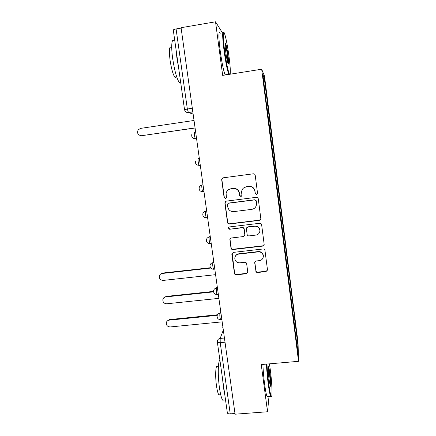 <?xml version="1.0" encoding="UTF-8"?>
<svg xmlns="http://www.w3.org/2000/svg" width="436" height="436" viewBox="0 0 436 436"><rect width="100%" height="100%" fill="white"/><g stroke="black" fill="none" stroke-linecap="round" stroke-linejoin="round"><path stroke-width="0.65" d="M256.51 194.516L257.551 193.339L255.213 175.272C254.978 174.258 254.341 173.773 253.305 173.806L223.123 177.823L221.69 179.25L221.69 179.719L224.104 197.481L225.428 198.494L226.431 197.475L226.104 193.524C226.584 190.919 228.121 189.36 230.72 188.853L233.216 188.526C236.503 188.428 238.519 189.987 239.277 193.192L239.587 195.492L240.912 196.516L241.931 195.415L241.582 191.862C241.947 189.066 243.511 187.393 246.275 186.826L248.793 186.499C252.101 186.401 254.128 187.96 254.88 191.181L255.18 193.491L256.51 194.516M243.49 188.052L246.405 186.706L248.918 186.379C252.215 186.281 254.237 187.84 254.984 191.05L255.289 193.355L256.613 194.38L257.371 193.965M222.736 177.921L221.886 179.627L224.3 197.334L225.614 198.347L226.093 198.173M228.453 189.698L230.889 188.728L233.385 188.406C236.661 188.308 238.672 189.856 239.429 193.055L239.735 195.35L241.054 196.369L241.658 196.107M255.774 271.056C256.008 272.031 256.63 272.516 257.649 272.505L266.031 271.59L267.497 269.928L264.968 250.433C264.739 249.447 264.112 248.961 263.088 248.978L233.255 252.4L231.832 254.221L234.443 273.394C234.677 274.364 235.298 274.844 236.301 274.833L246.329 273.737L247.773 272.189L246.662 263.72C246.433 262.739 245.806 262.259 244.792 262.27L239.805 262.832C236.666 262.766 234.993 261.186 234.786 258.09C235.097 255.856 236.383 254.526 238.628 254.106L258.259 251.866C261.229 251.872 262.919 253.327 263.328 256.221C263.17 258.684 261.862 260.156 259.409 260.635L256.134 261L254.673 262.597L255.878 270.707C256.106 271.683 256.728 272.162 257.741 272.151L266.102 271.236L267.491 270.124M298.529 361.319L261.251 364.556L267.546 411.753L235.08 414.2L181.065 27.708L215.526 21.8L222.676 75.39L261.682 69.226L298.529 361.319L298.044 342.712L264.499 76.071L261.682 69.226M259.36 220.36L260.837 218.681L258.265 198.772C258.03 197.77 257.398 197.279 256.363 197.312L226.289 201.138L224.862 203.013L227.521 222.556C227.756 223.548 228.382 224.028 229.396 224.006L259.36 220.36L260.744 219.259M261.633 224.725L264.183 244.427L262.712 246.1L232.868 249.545C231.854 249.561 231.233 249.076 230.998 248.1L229.865 239.462L231.298 237.996L243.37 236.568L244.825 235.004L244.073 229.194C243.844 228.208 243.212 227.723 242.193 227.745L229.609 229.26L228.29 227.979L229.292 226.954L259.742 223.27C260.772 223.248 261.398 223.733 261.633 224.725M222.529 33L215.526 21.8M267.546 411.753L268.99 396.526M234.988 413.502L230.241 413.862C228.513 413.928 227.548 413.606 227.352 412.881L217.357 342.091M192.309 108.15L184.515 109.578L173.288 30.089C173.332 29.675 174.264 29.294 176.084 28.95L187.333 108.902L188.406 112.564L193.126 114.025M181.114 28.089L176.084 28.95M266.445 103.921L262.892 74.605L264.249 77.793L267.769 105.741L266.69 105.828M293.559 318.95L294.562 318.569L294.551 317.522L267.769 105.741M294.562 318.569L297.777 344.124L297.995 353.089L294.496 326.395M266.587 103.888L294.638 326.422M266.728 106.166L267.927 105.986M293.395 317.637L294.551 317.522M264.249 77.793L263.415 78.758M296.807 343.65L297.777 344.124M225.532 201.437L225.047 202.849L227.701 222.344C227.941 223.33 228.562 223.81 229.576 223.788L259.458 220.147M256.15 200.914L254.82 199.89L228.431 203.236L227.423 204.261L227.756 206.958C228.513 210.136 230.524 211.683 233.783 211.607L251.795 209.362C254.695 208.762 256.27 206.991 256.51 204.043L256.248 200.756L254.82 199.89M227.897 203.449L228.611 203.072L254.924 199.737M255.796 206.708L256.466 203.345M256.248 200.756L256.564 203.181M230.224 238.579L230.05 239.566L231.173 247.812C231.402 248.787 232.023 249.272 233.031 249.25L262.794 245.817L264.151 244.776M244.7 235.582L244.945 234.475L244.209 228.96C243.98 227.974 243.353 227.494 242.334 227.516L229.609 229.26M228.622 227.276L228.469 227.745L229.783 229.025M255.976 235.075C258.417 234.584 259.725 233.107 259.905 230.644C259.513 227.69 257.818 226.219 254.815 226.224L247.85 227.063L246.389 228.638L247.136 234.448C247.37 235.435 247.997 235.92 249.021 235.898L255.976 235.075M259.66 232.137L259.998 230.404C259.605 227.461 257.916 225.99 254.918 225.995L254.815 226.224M246.667 227.783L247.975 226.834L254.918 225.995M254.815 261.954L255.878 270.707M263.224 257.262L263.409 255.916C263.001 253.022 261.317 251.577 258.357 251.567L258.259 251.866M235.336 256.259C236.05 254.858 237.195 254.035 238.781 253.806L258.357 251.567M232.115 253.065L234.606 273.04C234.835 274.01 235.456 274.489 236.459 274.478L246.46 273.383L247.735 272.5M194.031 120.472L140.485 128.402L138.108 129.906C136.871 133.362 138.027 135.296 141.58 135.716L195.066 127.895M195.083 127.999L141.128 135.754M230.126 74.213C230.595 71.875 230.224 65.994 229.025 56.576C227.565 45.944 226.082 38.303 224.578 33.665C222.867 28.716 222.807 37.213 224.589 50.44C226.306 62.637 227.903 70.501 229.38 74.044L229.532 74.305M228.84 74.414L228.764 74.251C227.254 70.18 225.668 62.244 224.017 50.445C222.36 36.837 222.229 30.803 223.624 32.34M225.755 52.053C224.943 45.393 224.883 42.466 225.576 43.268C226.339 45.17 227.134 49.121 227.968 55.116C228.84 62.321 228.84 65.095 227.974 63.454C227.243 61.247 226.502 57.448 225.755 52.053M227.974 63.443L227.429 55.127C226.682 49.737 225.946 46.042 225.221 44.036L225.107 43.802M180.706 82.606C180.27 83.167 179.714 82.998 179.043 82.11C176.651 78.235 174.542 70.485 172.727 58.86C170.858 46.08 171.74 37.3 174.291 41.12M178.58 67.542L176.923 58.168L176.008 49.323M176.427 76.028C176.111 77.733 175.534 78.071 174.711 77.041C172.934 74.229 171.386 68.659 170.078 60.321C168.868 50.135 169.272 45.884 171.299 47.568M225.183 74.992L225.101 74.829C223.521 70.774 221.902 62.855 220.235 51.061C218.48 38.112 218.518 29.37 220.185 33.392M266.985 364.06C267.235 370.082 267.824 376.655 268.74 383.773C269.671 390.612 270.494 394.716 271.208 396.079C272.68 398.853 272.01 382.318 270.216 369.15L269.437 363.847M271.377 396.28L270.652 396.395C269.933 394.716 269.126 390.585 268.233 384.007C267.306 376.862 266.712 370.229 266.451 364.104M269.126 379.941C268.195 373.053 267.911 364.948 268.63 366.442L269.868 372.633C270.832 379.745 271.105 388.291 270.249 385.865L269.126 379.941M270.129 385.5C270.375 383.206 270.129 378.988 269.383 372.851L268.265 367.079M224.039 400.079L222.692 400.183C221.521 398.564 220.453 394.504 219.488 388.007C217.668 375.668 217.984 360.654 219.918 360.24M224.823 394.994L223.483 387.68L222.551 378.879M219.886 394.765L218.877 394.847C218.005 393.67 217.226 390.749 216.529 386.078C214.97 375.652 215.711 363.575 217.613 366.398M267.878 396.613L267.121 396.673C266.363 395 265.54 390.874 264.641 384.301C263.715 377.162 263.137 370.535 262.903 364.414M210.741 268.069L162.219 273.481C160.813 273.699 159.876 274.473 159.402 275.803C159.075 278.664 160.361 280.201 163.255 280.413L215.58 274.669M160.481 274.206L162.644 273.061L210.479 267.72M213.575 291.858L165.729 296.911C164.285 297.134 163.342 297.924 162.895 299.292C162.639 302.083 163.925 303.581 166.759 303.783L218.894 298.366M163.767 297.821L166.143 296.42L213.536 291.406M217.237 315.342L169.206 320.133C167.735 320.356 166.786 321.168 166.356 322.569C166.165 325.289 167.457 326.749 170.231 326.946L222.175 321.85M167.081 321.201L169.609 319.566L217.482 314.781M223.319 330.03L220.164 338.423L220.218 342.658L230.241 413.862M224.436 338.02L220.164 338.423C218.556 338.679 217.619 339.595 217.357 341.159L217.346 342.047C217.52 342.571 218.48 342.772 220.218 342.658L225.02 342.211M192.832 111.899L188.406 112.564C187.011 112.711 185.905 112.194 185.087 111.022M220.714 311.397L219.924 313.217C219.657 315.424 219.869 317.572 220.562 319.664L220.812 319.643M220.954 313.113L219.924 313.217C218.316 313.484 217.379 314.405 217.101 315.975C217.063 318.285 218.218 319.512 220.562 319.664L221.853 319.539M217.237 286.523L216.403 288.076C216.12 290.213 216.338 292.365 217.063 294.545L217.308 294.545M217.439 287.967L216.403 288.076C214.817 288.349 213.874 289.264 213.58 290.823C213.515 293.156 214.67 294.398 217.063 294.545L218.338 294.409M213.727 261.409L212.85 262.695C212.545 264.756 212.773 266.919 213.526 269.192L213.765 269.23M213.891 262.581L212.85 262.695C211.286 262.968 210.348 263.878 210.032 265.415C209.923 267.78 211.089 269.039 213.526 269.192L214.795 269.05M210.185 236.061L209.264 237.07C208.768 237.424 209.345 242.863 209.961 243.593L210.19 243.664M210.31 236.95L209.264 237.07C207.732 237.348 206.789 238.241 206.446 239.751C206.293 242.165 207.465 243.446 209.961 243.593L211.215 243.446M206.61 210.463L205.645 211.198C205.111 211.405 205.721 216.981 206.359 217.76L206.577 217.853M206.691 211.062L205.645 211.198C204.146 211.471 203.209 212.343 202.833 213.825C202.626 216.289 203.797 217.602 206.359 217.76L207.607 217.602M203.977 191.655L202.729 191.677C202.059 190.859 201.421 185.126 201.988 185.071L202.996 184.624M203.04 184.929L201.988 185.071C200.533 185.338 199.601 186.188 199.192 187.622C198.909 190.156 200.091 191.508 202.729 191.677L203.961 191.513M200.298 165.331L199.061 165.342C198.369 164.481 197.688 158.584 198.293 158.682L199.35 158.53L198.293 158.682M196.582 138.746L195.524 138.899L196.614 138.964M195.622 131.885L194.565 132.043C193.922 131.77 194.641 137.852 195.361 138.757L195.524 138.899C194.194 139.035 193.115 138.561 192.298 137.476M210.038 243.68L208.081 243.217M213.569 269.246L212.294 269.061M217.074 294.562L216.67 294.551M222.687 327.316L222.845 326.624M262.794 245.817L262.712 246.1M233.031 249.25L232.868 249.545M231.173 247.812L230.998 248.1M254.793 262.494L254.689 262.821M238.781 253.806L238.628 254.106M246.46 273.383L246.329 273.737M236.459 274.478L236.301 274.833M234.606 273.04L234.443 273.394M232.001 253.921L231.832 254.221M266.102 271.236L266.031 271.59M257.741 272.151L257.649 272.505M142.087 135.749L141.58 135.716M162.644 273.061L162.219 273.481M166.143 296.42L165.729 296.911M169.609 319.566L169.206 320.133M196.56 138.588L195.361 138.757C192.51 138.544 191.339 137.078 191.84 134.348M200.277 165.179L199.061 165.342C196.331 165.157 195.148 163.756 195.524 161.135M192.81 111.741L188.259 112.423C186.221 112.455 184.973 111.507 184.515 109.578M254.782 262.276L254.673 262.597M263.409 255.916L263.328 256.221M231.99 253.572L231.821 253.872M229.38 74.044L229.134 74.371M225.14 43.862L225.576 43.268M179.043 82.11L180.602 81.864M176.656 76.731L174.711 77.041M225.101 74.829L228.764 74.251M271.208 396.079L270.767 396.613M268.287 366.856L268.63 366.442M222.692 400.183L225.526 399.959M220.703 394.7L218.877 394.847M267.121 396.673L270.652 396.395"/></g></svg>
